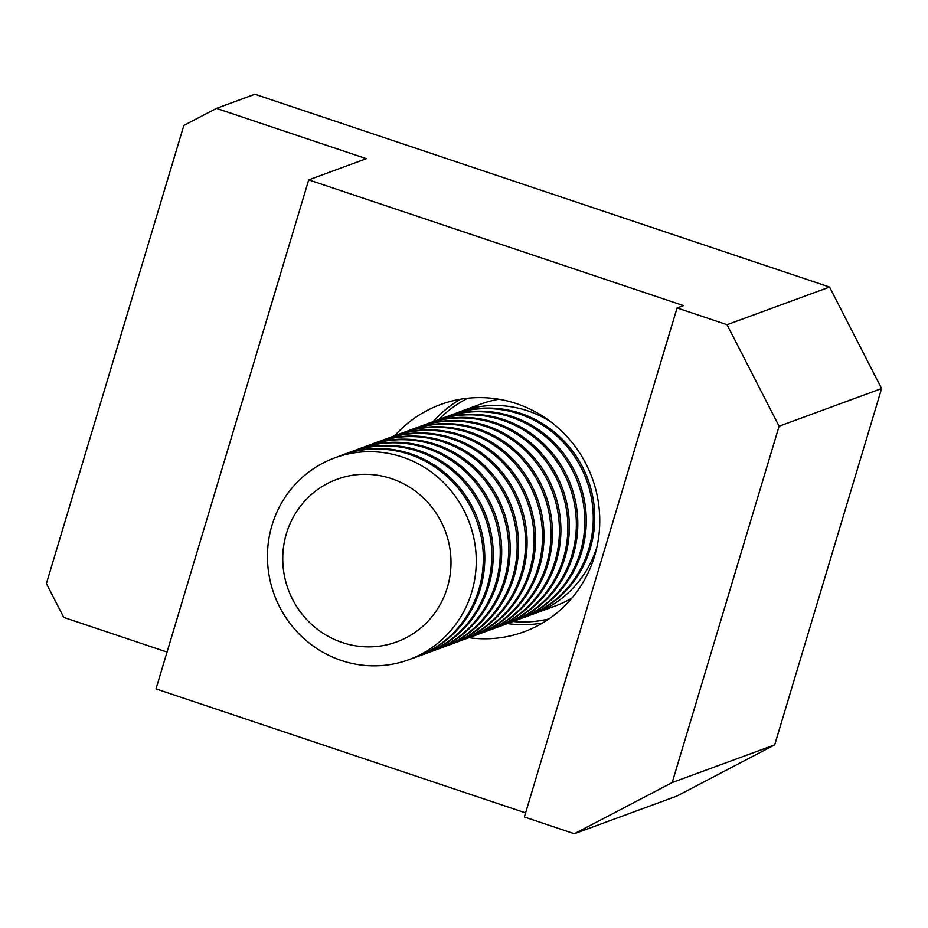 <?xml version="1.0" encoding="UTF-8"?>
<svg xmlns="http://www.w3.org/2000/svg" width="928" height="928" viewBox="0 0 928 928"><rect width="100%" height="100%" fill="white"/><g stroke="black" fill="none" stroke-linecap="round" stroke-linejoin="round"><path stroke-width="1.39" d="M542.532 623.001A121.046 117.09 69.8 0 1 507.384 623.57M468.965 637.698A121.046 117.09 -110.2 0 0 523.96 631.817A121.046 117.09 -110.2 0 0 594.628 555.93A121.046 117.09 -110.2 0 0 562.519 431.949A121.046 117.09 -110.2 0 0 440.44 404.585A121.046 117.09 -110.2 0 0 394.725 435.719M881.6 388.542L774.694 744.871L676.837 796.073L574.328 833.75L524.355 816.988L677.069 307.957L727.042 324.719L829.551 287.042L881.6 388.542L779.091 426.219L672.185 782.548L774.694 744.871M829.551 287.042L254.91 94.25L216.468 108.379L183.848 125.442L46.4 583.573L63.754 617.41L167.04 652.059M216.468 108.379L366.374 158.676L308.711 179.87L155.997 688.901L525.584 812.893M308.711 179.87L683.484 305.602L677.069 307.957M779.091 426.219L727.042 324.719M574.328 833.75L672.185 782.548M433.156 421.614A121.046 117.09 69.8 0 1 460.3 399.272M307.899 497.768A86.617 83.787 69.8 0 1 426.868 501.445A86.617 83.787 69.8 0 1 425.848 623.419A86.617 83.787 69.8 0 1 306.878 619.73A86.617 83.787 69.8 0 1 307.899 497.768M445.034 636.736A107.497 103.982 -110.2 0 0 446.31 485.356A107.497 103.982 -110.2 0 0 298.665 480.785A107.497 103.982 -110.2 0 0 297.389 632.165A107.497 103.982 -110.2 0 0 445.034 636.736M337.026 457.063A107.602 104.075 69.8 0 1 341.713 455.207A107.602 104.075 69.8 0 1 453.363 482.722A107.602 104.075 69.8 0 1 452.087 634.242A107.602 104.075 69.8 0 1 415.953 657.186A107.602 104.075 69.8 0 1 411.174 658.81M341.713 455.207L343.174 454.662A107.602 104.075 69.8 0 1 454.813 482.189A107.602 104.075 69.8 0 1 453.548 633.708A107.602 104.075 69.8 0 1 417.403 656.653L415.953 657.186M346.689 453.444A107.602 104.075 69.8 0 1 350.169 452.098A107.602 104.075 69.8 0 1 461.819 479.614A107.602 104.075 69.8 0 1 460.543 631.133A107.602 104.075 69.8 0 1 424.409 654.078A107.602 104.075 69.8 0 1 420.883 655.307M350.169 452.098L351.631 451.565A107.602 104.075 69.8 0 1 463.269 479.08A107.602 104.075 69.8 0 1 462.005 630.599A107.602 104.075 69.8 0 1 425.871 653.544L424.409 654.078M355.146 450.335A107.602 104.075 69.8 0 1 358.626 448.99A107.602 104.075 69.8 0 1 470.276 476.505A107.602 104.075 69.8 0 1 469 628.024A107.602 104.075 69.8 0 1 432.866 650.969A107.602 104.075 69.8 0 1 429.339 652.198M358.626 448.99L360.087 448.456A107.602 104.075 69.8 0 1 471.726 475.971A107.602 104.075 69.8 0 1 470.461 627.49A107.602 104.075 69.8 0 1 434.327 650.435L432.866 650.969M363.602 447.226A107.602 104.075 69.8 0 1 367.082 445.881A107.602 104.075 69.8 0 1 478.732 473.396A107.602 104.075 69.8 0 1 477.456 624.915A107.602 104.075 69.8 0 1 441.322 647.86A107.602 104.075 69.8 0 1 437.796 649.09M367.082 445.881L368.544 445.347A107.602 104.075 69.8 0 1 480.194 472.862A107.602 104.075 69.8 0 1 478.918 624.382A107.602 104.075 69.8 0 1 442.784 647.326L441.322 647.86M372.07 444.118A107.602 104.075 69.8 0 1 375.538 442.772A107.602 104.075 69.8 0 1 487.188 470.287A107.602 104.075 69.8 0 1 485.912 621.806A107.602 104.075 69.8 0 1 449.778 644.751A107.602 104.075 69.8 0 1 446.252 645.981M375.538 442.772L377 442.238A107.602 104.075 69.8 0 1 488.65 469.754A107.602 104.075 69.8 0 1 487.374 621.273A107.602 104.075 69.8 0 1 451.24 644.218L449.778 644.751M380.526 441.009A107.602 104.075 69.8 0 1 383.995 439.663A107.602 104.075 69.8 0 1 495.645 467.178A107.602 104.075 69.8 0 1 494.369 618.698A107.602 104.075 69.8 0 1 458.235 641.642A107.602 104.075 69.8 0 1 454.708 642.872M383.995 439.663L385.456 439.13A107.602 104.075 69.8 0 1 497.106 466.645A107.602 104.075 69.8 0 1 495.83 618.164A107.602 104.075 69.8 0 1 459.696 641.109L458.235 641.642M388.983 437.9A107.602 104.075 69.8 0 1 392.451 436.554A107.602 104.075 69.8 0 1 504.101 464.07A107.602 104.075 69.8 0 1 502.825 615.589A107.602 104.075 69.8 0 1 466.691 638.534A107.602 104.075 69.8 0 1 463.165 639.763M392.451 436.554L393.913 436.021A107.602 104.075 69.8 0 1 505.563 463.536A107.602 104.075 69.8 0 1 504.287 615.055A107.602 104.075 69.8 0 1 468.153 638L466.691 638.534M397.439 434.791A107.602 104.075 69.8 0 1 400.908 433.446A107.602 104.075 69.8 0 1 512.558 460.972A107.602 104.075 69.8 0 1 511.282 612.48A107.602 104.075 69.8 0 1 475.148 635.436A107.602 104.075 69.8 0 1 471.621 636.654M400.908 433.446L402.369 432.912A107.602 104.075 69.8 0 1 514.019 460.427A107.602 104.075 69.8 0 1 512.743 611.946A107.602 104.075 69.8 0 1 476.609 634.891L475.148 635.436M405.896 431.682A107.602 104.075 69.8 0 1 409.364 430.337A107.602 104.075 69.8 0 1 521.014 457.864A107.602 104.075 69.8 0 1 519.738 609.371A107.602 104.075 69.8 0 1 483.604 632.328A107.602 104.075 69.8 0 1 480.089 633.546M409.364 430.337L410.826 429.803A107.602 104.075 69.8 0 1 522.476 457.318A107.602 104.075 69.8 0 1 521.2 608.838A107.602 104.075 69.8 0 1 485.066 631.782L483.604 632.328M414.352 428.574A107.602 104.075 69.8 0 1 417.82 427.228A107.602 104.075 69.8 0 1 529.47 454.755A107.602 104.075 69.8 0 1 528.194 606.262A107.602 104.075 69.8 0 1 492.06 629.219A107.602 104.075 69.8 0 1 488.546 630.437M417.82 427.228L419.282 426.694A107.602 104.075 69.8 0 1 530.932 454.21A107.602 104.075 69.8 0 1 529.656 605.729A107.602 104.075 69.8 0 1 493.522 628.674L492.06 629.219M422.808 425.476A107.602 104.075 69.8 0 1 426.288 424.119A107.602 104.075 69.8 0 1 537.927 451.646A107.602 104.075 69.8 0 1 536.662 603.154A107.602 104.075 69.8 0 1 500.517 626.11A107.602 104.075 69.8 0 1 497.002 627.328M426.288 424.119L427.738 423.586A107.602 104.075 69.8 0 1 539.388 451.101A107.602 104.075 69.8 0 1 538.112 602.62A107.602 104.075 69.8 0 1 501.978 625.565L500.517 626.11M431.265 422.368A107.602 104.075 69.8 0 1 434.745 421.01A107.602 104.075 69.8 0 1 546.383 448.537A107.602 104.075 69.8 0 1 545.119 600.045A107.602 104.075 69.8 0 1 508.973 623.001A107.602 104.075 69.8 0 1 505.458 624.219M434.745 421.01L436.195 420.477A107.602 104.075 69.8 0 1 547.845 447.992A107.602 104.075 69.8 0 1 546.569 599.511A107.602 104.075 69.8 0 1 510.435 622.456L508.973 623.001M439.721 419.259A107.602 104.075 69.8 0 1 443.201 417.902A107.602 104.075 69.8 0 1 554.84 445.428A107.602 104.075 69.8 0 1 553.575 596.936A107.602 104.075 69.8 0 1 517.441 619.892A107.602 104.075 69.8 0 1 513.915 621.11M443.201 417.902L444.651 417.368A107.602 104.075 69.8 0 1 556.301 444.895A107.602 104.075 69.8 0 1 555.025 596.402A107.602 104.075 69.8 0 1 518.891 619.347L517.441 619.892M448.178 416.15A107.602 104.075 69.8 0 1 451.658 414.793A107.602 104.075 69.8 0 1 563.296 442.32A107.602 104.075 69.8 0 1 562.032 593.827A107.602 104.075 69.8 0 1 525.898 616.784A107.602 104.075 69.8 0 1 522.371 618.002M451.658 414.793L453.108 414.259A107.602 104.075 69.8 0 1 564.758 441.786A107.602 104.075 69.8 0 1 563.482 593.294A107.602 104.075 69.8 0 1 527.348 616.25L525.898 616.784M456.634 413.041A107.602 104.075 69.8 0 1 460.114 411.684A107.602 104.075 69.8 0 1 551.093 422.043M596.971 546.87A107.602 104.075 69.8 0 1 570.488 590.718A107.602 104.075 69.8 0 1 534.354 613.675A107.602 104.075 69.8 0 1 530.828 614.893M548.889 618.964A118.355 114.48 69.8 0 1 512.917 621.516M438.7 419.595A118.355 114.48 69.8 0 1 440.058 418.226A118.355 114.48 69.8 0 1 467.758 398.24M534.354 613.675L555.199 606.007A107.602 104.075 -110.2 0 0 571.984 598.003M498.939 399.249A107.602 104.075 -110.2 0 0 480.959 404.028L460.114 411.684"/></g></svg>

